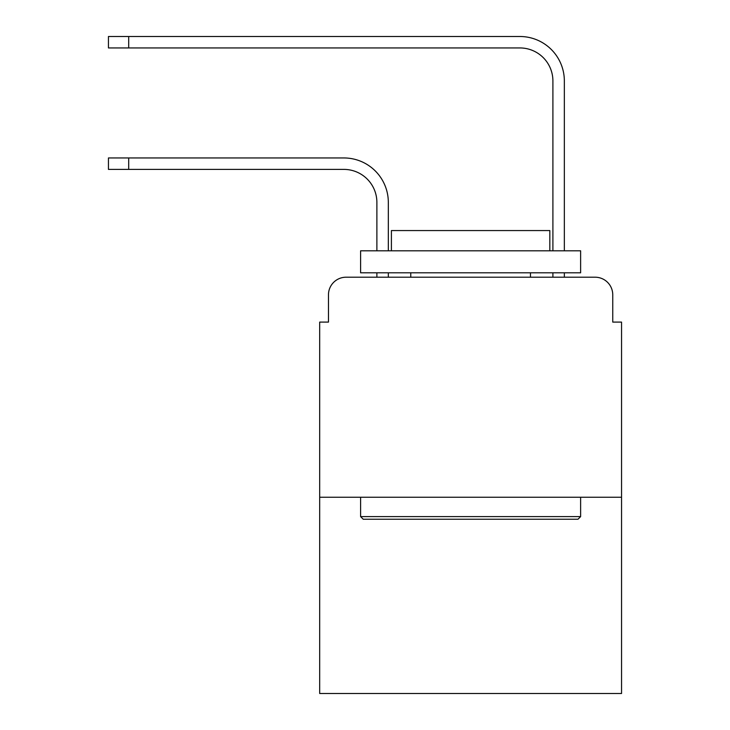 <?xml version="1.0" encoding="UTF-8"?>
<svg xmlns="http://www.w3.org/2000/svg" width="730" height="730" viewBox="0 0 730 730"><rect width="100%" height="100%" fill="white"/><g stroke="black" fill="none" stroke-linecap="round" stroke-linejoin="round"><path stroke-width="1.09" d="M328.473 294.81L328.473 322.094L328.473 294.81A17.602 17.602 0 0 1 346.075 277.208L376.881 277.208L376.881 272.81M621.549 497.239L319.676 497.239L319.676 693.5L621.549 693.5L621.549 322.094L612.753 322.094L612.753 294.81A17.602 17.602 0 0 0 595.151 277.208L346.075 277.208M319.676 497.239L319.676 322.094L328.473 322.094M388.323 272.81L388.323 277.208L401.965 277.208M539.26 277.208L552.902 277.208L552.902 272.81M564.345 272.81L564.345 277.208L564.345 272.81L564.345 277.208L564.345 272.81L564.345 277.208L564.345 272.81L564.345 277.208L564.345 272.81L564.345 277.208L564.345 272.81L564.345 277.208L564.345 272.81L564.345 277.208L564.345 272.81L564.345 277.208L564.345 272.81L564.345 277.208L595.151 277.208M612.753 322.094L612.753 294.81M128.69 169.396L108.451 169.396L108.451 157.954L128.69 157.954L128.69 169.396L343.876 169.396A33.005 33.005 0 0 1 376.881 202.402L376.881 250.81M128.69 47.943L108.451 47.943L108.451 36.5L128.69 36.5L128.69 47.943L519.897 47.943A33.005 33.005 0 0 1 552.902 80.948L552.902 250.81M343.876 169.396A33.005 33.005 -21 0 1 376.881 202.402A33.005 33.005 -21 0 0 343.876 169.396A33.005 33.005 -21 0 1 376.881 202.402A33.005 33.005 -21 0 0 343.876 169.396A33.005 33.005 -21 0 1 376.881 202.402A33.005 33.005 -21 0 0 343.876 169.396A33.005 33.005 -21 0 1 376.881 202.402A33.005 33.005 -21 0 0 343.876 169.396A33.005 33.005 -21 0 1 376.881 202.402A33.005 33.005 -21 0 0 343.876 169.396A33.005 33.005 -21 0 1 376.881 202.402A33.005 33.005 -21 0 0 343.876 169.396A33.005 33.005 -21 0 1 376.881 202.402A33.005 33.005 -21 0 0 343.876 169.396A33.005 33.005 -21 0 1 376.881 202.402A33.005 33.005 -21 0 0 343.876 169.396A33.005 33.005 -21 0 1 376.881 202.402M564.345 250.81L564.345 80.948A44.448 44.448 -159 0 0 519.897 36.5L128.69 36.5M519.897 47.943A33.005 33.005 21 0 1 552.902 80.948A33.005 33.005 21 0 0 519.897 47.943A33.005 33.005 21 0 1 552.902 80.948A33.005 33.005 21 0 0 519.897 47.943A33.005 33.005 21 0 1 552.902 80.948A33.005 33.005 21 0 0 519.897 47.943A33.005 33.005 21 0 1 552.902 80.948A33.005 33.005 21 0 0 519.897 47.943A33.005 33.005 21 0 1 552.902 80.948A33.005 33.005 21 0 0 519.897 47.943A33.005 33.005 21 0 1 552.902 80.948A33.005 33.005 21 0 0 519.897 47.943A33.005 33.005 21 0 1 552.902 80.948A33.005 33.005 21 0 0 519.897 47.943A33.005 33.005 21 0 1 552.902 80.948A33.005 33.005 21 0 0 519.897 47.943A33.005 33.005 21 0 1 552.902 80.948M577.987 519.24L363.239 519.24L360.602 516.603L580.624 516.603L577.987 519.24M360.602 250.81L580.624 250.81L580.624 272.81L360.602 272.81L360.602 250.81M549.827 250.81L549.827 230.561L391.408 230.561L391.408 250.81M360.602 497.239L360.602 516.603M580.624 497.239L580.624 516.603M410.762 272.81L410.762 277.208M530.464 272.81L530.464 277.208M388.323 250.81L388.323 202.402A44.448 44.448 159 0 0 343.876 157.954L128.69 157.954M108.451 157.954L108.451 169.396M108.451 36.5L108.451 47.943"/></g></svg>
